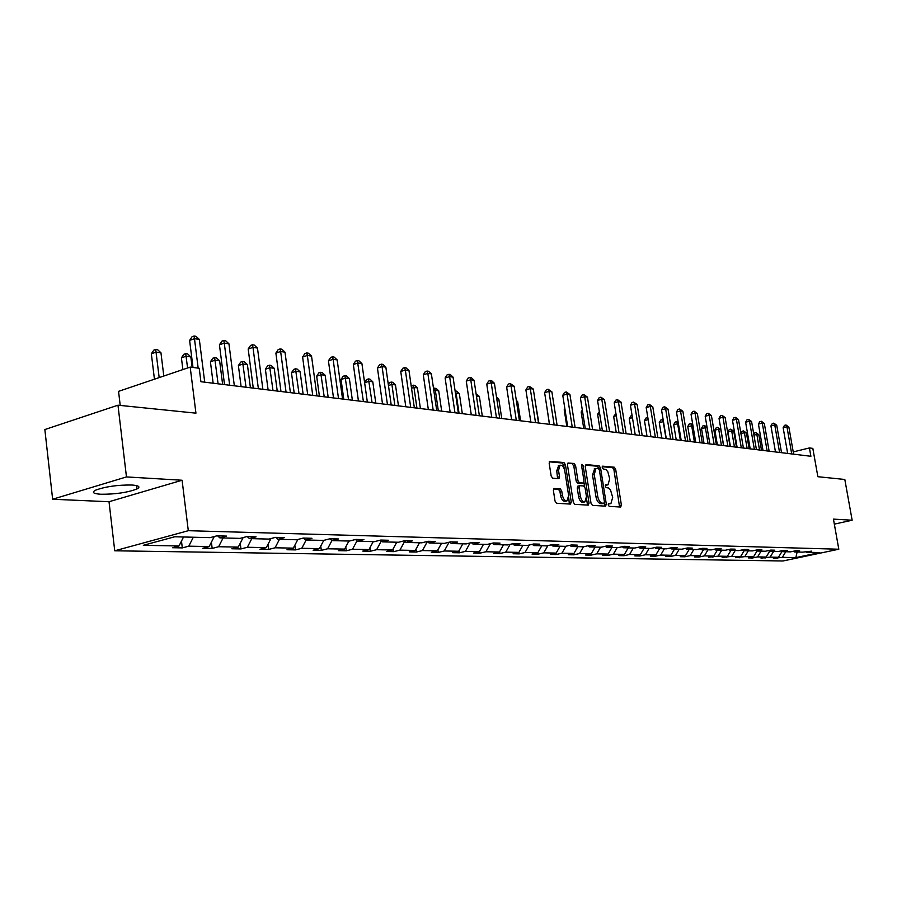 <?xml version="1.0" encoding="UTF-8"?>
<svg xmlns="http://www.w3.org/2000/svg" width="897" height="897" viewBox="0 0 897 897"><rect width="100%" height="100%" fill="white"/><g stroke="black" fill="none" stroke-linecap="round" stroke-linejoin="round"><path stroke-width="1.35" d="M608.2 504.91L609.186 506.368L620.657 507.052L621.408 505.123L615.667 469.288L614.277 467.214L602.605 466.171L602.235 467.483L603.233 468.952L605.935 469.546L607.83 471.744L609.702 478.796L608.009 484.829L605.587 484.84L605.217 486.163L606.204 487.632L608.502 487.968L610.465 489.807L612.685 497.431L610.924 503.542L608.581 503.565L608.2 504.91M100.845 494.247C115.444 494.325 127.497 492.554 136.983 488.955C140.717 486.869 138.99 485.546 131.814 485.008C117.328 484.873 105.207 486.623 95.452 490.233C91.55 492.419 93.355 493.754 100.845 494.247M834.333 524.128L852.15 520.226L844.817 479.469L817.862 476.711L812.828 448.388L809.419 447.939L793.24 451.909M52.643 499.237L109.019 501.737L182.091 480.243L126.466 476.924L52.643 499.237L44.85 429.551L117.978 405.197L195.938 413.158L190.186 367.097L118.55 391.361L120.22 405.422M126.466 476.924L117.978 405.197M554.245 488.417L553.382 490.446L555.03 501.075L556.544 503.262L570.425 504.08L571.266 502.062L565.435 464.724L563.944 462.549L549.738 461.305L549.177 463.244L551.162 476.038L552.675 478.236L558.932 478.662L559.515 476.711L558.528 470.409L560.02 465.24C562.24 464.971 563.832 466.866 564.796 470.947L568.631 495.559L567.061 500.851C564.875 501.053 563.305 499.158 562.374 495.155L561.735 491.018L560.233 488.843L553.864 488.517M190.186 367.097L199.224 368.275L200.906 381.718L810.899 456.281L809.419 447.939M182.091 480.243L188.303 530.699L838.807 549.222L782.935 560.984L114.738 550.792L188.303 530.699M852.15 520.226L833.436 519.116L838.807 549.222M591.022 503.273L592.469 505.381L605.553 506.155L606.327 504.204L600.553 467.92L599.14 465.801L586.021 464.59L585.225 466.518L591.022 503.273M588.241 505.134L574.775 504.338L573.295 502.185L567.465 464.904L568.014 462.998L574.114 463.491L575.582 465.644L577.937 480.635L579.395 482.788L583.465 483.046L584.014 481.117L581.57 465.588L581.94 464.265L583.151 465.734L589.049 503.15L588.241 505.134M181.474 541.07L182.315 547.899L172.504 547.719L178.996 545.981L143.329 545.309L174.691 536.776L210.122 537.639L216.816 535.845L226.526 536.092L219.843 537.875L240.082 538.379L246.731 536.619L256.082 536.855L249.444 538.604L268.932 539.086L275.536 537.359L284.54 537.583L277.958 539.299L296.739 539.759L303.287 538.065L305.428 539.972L311.965 538.29L303.287 538.065M305.428 539.972L323.537 540.42L330.04 538.761L338.416 538.974L331.935 540.622L349.404 541.048L355.851 539.422L363.924 539.635L357.499 541.25L374.363 541.665L380.765 540.061L388.569 540.263L382.189 541.855L398.492 542.259L404.827 540.678L412.373 540.88L406.049 542.438L421.803 542.82L428.093 541.283L435.381 541.474L429.102 542.999L444.34 543.38L450.586 541.855L457.638 542.046L451.415 543.548L466.16 543.907L472.349 542.416L479.177 542.595L473.011 544.075L487.284 544.423L493.417 542.965L500.033 543.134L493.911 544.591L507.747 544.928L513.824 543.492L520.238 543.649L514.172 545.084L527.571 545.41L533.603 543.997L539.815 544.154L533.805 545.567L546.8 545.881L552.776 544.49L558.809 544.647L552.844 546.038L565.458 546.34L571.378 544.972L577.231 545.118L571.311 546.486L583.555 546.789L589.43 545.432L595.103 545.578L589.251 546.923L601.136 547.215L606.955 545.881L612.472 546.026L606.664 547.349L618.201 547.63L623.987 546.318L629.335 546.464L623.572 547.764L634.796 548.045L640.525 546.744L645.728 546.878L640.01 548.168L650.919 548.437L656.604 547.159L661.661 547.293L655.999 548.56L666.606 548.818L672.245 547.562L677.168 547.686L671.55 548.942L681.877 549.188L687.461 547.955L692.249 548.078L686.676 549.312L696.722 549.558L702.261 548.336L706.926 548.459L701.398 549.67L711.186 549.906L716.681 548.706L721.222 548.818L715.739 550.018L725.269 550.253L730.719 549.065L735.136 549.177L729.71 550.366L738.993 550.59L744.398 549.424L748.703 549.525L743.321 550.691L752.37 550.915L757.718 549.76L761.923 549.872L756.586 551.016L765.41 551.24L770.714 550.096L774.817 550.197L769.525 551.341L778.125 551.554L783.395 550.422L787.387 550.523L782.139 551.644L790.537 551.857L795.751 550.736L799.653 550.836L794.45 551.947L802.647 552.148L811.628 551.15L806.459 552.238L819.746 552.563L795.841 557.609L782.341 557.351L773.382 558.36L778.461 557.284L770.131 557.127L761.026 558.136L766.15 557.048L757.617 556.891L752.471 557.99L748.378 557.912L753.547 556.813L744.802 556.645L735.417 557.687L740.619 556.566L731.66 556.398L722.13 557.452L727.377 556.319L718.183 556.14L708.507 557.205L713.799 556.062L704.369 555.882L699.055 557.037L694.536 556.959L699.862 555.792L690.185 555.613L684.826 556.79L680.195 556.712L685.566 555.523L675.632 555.344L670.227 556.532L665.473 556.443L670.889 555.254L660.697 555.064L655.247 556.263L650.359 556.185L655.819 554.963L645.347 554.772L639.853 555.994L634.829 555.905L640.335 554.671L629.582 554.469L624.032 555.714L618.874 555.624L624.435 554.38L613.369 554.167L607.785 555.422L602.481 555.333L608.076 554.066L596.707 553.853L591.067 555.131L585.618 555.03L591.258 553.752L579.563 553.527L573.878 554.828L568.261 554.727L573.957 553.427L561.914 553.202L556.196 554.514L550.41 554.413L556.151 553.09L543.761 552.855L537.987 554.189L532.033 554.088L537.819 552.743L525.048 552.507L519.228 553.864L513.095 553.752L518.937 552.384L505.773 552.137L499.909 553.516L493.585 553.404L499.472 552.025L485.905 551.767L479.996 553.169L473.481 553.045L479.413 551.644L465.42 551.375L459.455 552.799L452.727 552.687L458.715 551.251L444.273 550.982L438.263 552.429L431.322 552.305L437.355 550.848L422.442 550.567L416.387 552.036L409.223 551.913L415.3 550.433L399.905 550.141L393.794 551.644L386.394 551.509L392.516 550.007L376.605 549.704L370.439 551.229L362.792 551.094L368.97 549.558L352.51 549.256L346.298 550.803L338.393 550.657L344.616 549.099L327.584 548.785L321.328 550.354L313.143 550.209L319.41 548.628L301.784 548.291L295.483 549.895L286.995 549.749L293.319 548.134L275.054 547.787L268.708 549.424L259.917 549.267L266.286 547.63L247.348 547.271L240.957 548.93L231.852 548.773L238.254 547.103L218.621 546.733L212.174 548.426L202.722 548.258L209.18 546.553L188.796 546.172L182.315 547.899M193.315 537.236L188.796 546.172M214.293 536.518L209.18 546.553M217.691 535.868L219.843 537.875M223.095 537.965L218.621 546.733M243.165 537.561L238.254 547.103M247.303 536.63L249.444 538.604M251.799 538.66L247.348 547.271M271.006 538.536L266.286 547.63M275.828 537.359L277.958 539.299M279.46 539.344L275.054 547.787M297.86 539.467L293.319 548.134M306.146 539.994L301.784 548.291M323.783 540.353L319.41 548.628M329.883 538.805L331.935 540.622M331.912 540.611L327.584 548.785M348.911 541.037L344.616 549.099M355.515 539.512L357.499 541.25M357.017 540.824L352.51 549.256M373.23 541.631L368.97 549.558M380.272 540.185L382.189 541.855M381.27 541.048L376.605 549.704M396.743 542.214L392.516 550.007M404.199 540.846L406.049 542.438M404.715 541.283L399.905 550.141M419.482 542.763L415.3 550.433M427.32 541.474L429.102 542.999M427.387 541.53L422.442 550.567M441.503 543.302L437.355 550.848M449.677 542.08L451.415 543.548M449.094 542.225L444.273 550.982M462.818 543.829L458.715 551.251M471.329 542.663L473.011 544.075M470.084 542.965L465.42 551.375M483.483 544.333L479.413 551.644M492.285 543.234L493.911 544.591M490.424 543.683L485.905 551.767M503.509 544.827L499.472 552.025M512.591 543.784L514.172 545.084M510.146 544.356L505.773 552.137M522.929 545.298L518.937 552.384M532.269 544.311L533.805 545.567M529.286 545.017L525.048 552.507M541.777 545.757L537.819 552.743M551.363 544.827L552.844 546.038M547.854 545.634L543.761 552.855M560.076 546.206L556.151 553.09M569.875 545.32L571.311 546.486M565.895 546.239L561.914 553.202M577.847 546.643L573.957 553.427M587.849 545.802L589.251 546.923M583.442 546.778L579.563 553.527M595.115 547.069L591.258 553.752M605.296 546.262L606.664 547.349M600.542 547.204L596.707 553.853M611.9 547.484L608.076 554.066M622.249 546.71L623.572 547.764M617.181 547.607L613.369 554.167M628.214 547.876L624.435 554.38M638.731 547.148L640.01 548.168M633.349 548L629.582 554.469M644.091 548.269L640.335 554.671M654.754 547.574L655.999 548.56M649.08 548.392L645.347 554.772M659.53 548.65L655.819 554.963M670.328 547.989L671.55 548.942M664.397 548.762L660.697 555.064M674.578 549.009L670.889 555.254M685.499 548.392L686.676 549.312M679.309 549.132L675.632 555.344M689.221 549.368L685.566 555.523M700.254 548.773L701.398 549.67M693.83 549.48L690.185 555.613M703.483 549.726L699.862 555.792M714.617 549.155L715.739 550.018M707.98 549.827L704.369 555.882M717.387 550.063L713.799 556.062M728.611 549.525L729.71 550.366M721.76 550.164L718.183 556.14M730.932 550.388L727.377 556.319M742.256 549.883L743.321 550.691M735.204 550.5L731.66 556.398M744.151 550.713L740.619 556.566M755.543 550.231L756.586 551.016M748.311 550.814L744.802 556.645M757.034 551.027L753.547 556.813M768.505 550.567L769.525 551.341M761.105 551.128L757.617 556.891M769.615 551.341L766.15 557.048M781.152 550.904L782.139 551.644M773.584 551.442L770.131 557.127M781.971 551.52L778.461 557.284M793.486 551.229L794.45 551.947M785.761 551.733L782.341 557.351M795.841 557.609L797.13 552.014M109.019 501.737L114.738 550.792M805.517 551.543L806.459 552.238M183.537 536.989L178.996 545.981M777.127 557.564L777.273 558.427M764.872 557.317L765.018 558.203M752.314 557.071L752.471 557.99M739.453 556.824L739.61 557.755M726.267 556.555L726.424 557.53M712.745 556.286L712.913 557.284M698.875 556.017L699.055 557.037M684.646 555.725L684.826 556.79M670.048 555.434L670.227 556.532M655.057 555.142L655.247 556.263M639.662 554.828L639.853 555.994M623.841 554.503L624.032 555.714M607.583 554.178L607.785 555.422M590.865 553.841L591.067 555.131M573.676 553.494L573.878 554.828M555.983 553.135L556.196 554.514M537.763 552.754L537.987 554.189M518.993 552.294L519.228 553.864M499.64 551.733L499.909 553.516M479.693 551.139L479.996 553.169M459.118 550.523L459.455 552.799M437.893 549.872L438.263 552.429M415.984 549.188L416.387 552.036M393.346 548.482L393.794 551.644M369.956 547.719L370.439 551.229M345.771 546.923L346.298 550.803M320.756 546.082L321.328 550.354M294.855 545.197L295.483 549.895M268.035 544.255L268.708 549.424M240.228 543.257L240.957 548.93M211.4 542.203L212.174 548.426M608.222 504.047L610.599 503.621M607.639 484.918L605.228 485.344M619.558 506.984L613.929 469.736L612.539 467.651L602.246 466.698M598.882 468.839L597.391 466.249L585.315 465.139M604.455 506.087L604.309 502.993M603.894 503.251L604.432 501.883L599.364 469.994L598.377 468.514L595.944 468.481L594.263 474.524L597.727 496.433C598.568 500.391 600.093 502.623 602.291 503.15L603.894 503.251L602.369 503.621M594.621 468.828L592.502 474.973L594.263 474.524M602.134 503.677L600.542 503.576C598.333 503.06 596.808 500.818 595.967 496.86L592.502 474.973M567.566 463.502L574.114 463.491M581.805 483.427L577.623 483.225L576.166 481.084L573.811 466.104L572.342 463.951M583.947 482.429L584.62 486.723M586.548 498.911L587.277 503.587L589.049 503.15M580.381 496.232C581.29 500.167 582.803 502.04 584.922 501.849L586.459 496.635L585.113 488.08L583.655 485.95L579.597 485.703L579.025 487.632L580.381 496.232L578.61 496.68C579.518 500.604 581.032 502.477 583.151 502.286L584.609 501.928M579.484 485.759L577.825 486.14L577.253 488.08L579.025 487.632M578.61 496.68L577.253 488.08M587.154 505.067L587.277 503.587M566.713 500.93L565.267 501.288C563.081 501.501 561.522 499.607 560.591 495.593L559.941 491.466L558.439 489.291L553.516 488.943M558.674 465.588L556.745 470.869L558.528 470.409M557.609 478.628L556.745 470.869M564.213 468.772L563.652 465.184L562.172 463.009L549.289 461.82M569.337 504.013L568.732 497.7M761.497 450.249L758.806 434.686L756.844 434.417L759.535 450.002M753.772 434.215L754.455 433.004L755.947 432.634L758.806 434.686M755.947 432.634L756.844 434.417L753.928 435.157M791.715 453.938L786.938 426.77L788.867 427.062L793.632 454.174M787.656 453.445L783.148 427.734L786.938 426.77L785.996 424.976L788.867 427.062M783.148 427.734L784.483 425.369L785.996 424.976M749.141 448.735L746.439 432.993L744.42 432.713L747.134 448.489M740.877 433.307L742.032 431.3L743.535 430.908L746.439 432.993M743.535 430.908L744.42 432.713L740.933 433.61M736.493 447.188L733.768 431.255L731.705 430.975L727.927 431.939L730.405 446.448M727.927 431.939L729.306 429.54L730.82 429.147L731.705 430.975L734.43 446.941M730.82 429.147L733.768 431.255M779.571 452.458L774.761 424.965L776.735 425.256L781.534 452.693M775.479 451.953L770.938 425.94L774.761 424.965L773.831 423.149L776.735 425.256M770.938 425.94L772.295 423.541L773.831 423.149M767.126 450.933L762.293 423.104L764.311 423.406L769.133 451.18M762.999 450.429L758.436 424.102L762.293 423.104L761.351 421.276L764.311 423.406M758.436 424.102L759.815 421.68L761.351 421.276M723.531 445.607L720.784 429.472L718.676 429.181L714.864 430.168L717.353 444.845M714.864 430.168L716.266 427.734L717.791 427.342L718.676 429.181L721.423 445.349M717.791 427.342L720.784 429.472M754.366 449.375L749.511 421.209L751.574 421.512L756.429 449.621M750.206 448.87L745.62 422.218L749.511 421.209L748.58 419.359L751.574 421.512M745.62 422.218L747.022 419.762L748.58 419.359M707.105 427.6L701.488 428.362L703.988 443.219M701.488 428.362L702.912 425.896L704.448 425.492L705.322 427.353L708.081 443.712M704.448 425.492L707.049 427.241M741.292 447.771L736.403 419.258L738.523 419.572L743.411 448.029M737.099 447.267L732.479 420.278L736.403 419.258L735.473 417.385L738.523 419.572M732.479 420.278L733.903 417.8L735.473 417.385M692.944 425.66L687.764 426.501L690.275 441.537M687.764 426.501L689.21 424.001L690.757 423.597L691.632 425.481L694.413 442.042M690.757 423.597L692.798 424.797M727.882 446.134L722.971 417.262L725.146 417.587L730.057 446.403M723.655 445.618L719.013 418.294L722.971 417.262L722.04 415.367L725.146 417.587M719.013 418.294L720.459 415.782L722.04 415.367M678.401 423.676L673.692 424.595L676.226 439.822M673.692 424.595L675.172 422.072L676.73 421.657L677.594 423.563L680.386 440.326M676.73 421.657L678.177 422.285M714.124 444.452L709.179 415.21L711.411 415.546L716.355 444.721M709.863 443.937L705.199 416.264L709.179 415.21L708.26 413.293L711.411 415.546M705.199 416.264L706.668 413.719L708.26 413.293M663.477 421.624L659.261 422.633L661.807 438.061M659.261 422.633L660.764 420.076L662.334 419.661L663.197 421.59L666 438.566M662.334 419.661L663.175 419.774M700.008 442.726L695.04 413.113L697.328 413.45L702.295 443.006M695.713 442.199L691.026 414.179L695.04 413.113L694.121 411.174L697.328 413.45M691.026 414.179L692.518 411.6L694.121 411.174M648.161 419.628L644.461 420.626L647.006 436.245M644.461 420.626L645.975 418.036L647.836 417.654M647.993 418.585L647.567 417.61M685.521 440.954L680.52 410.949L682.875 411.297L687.876 441.246M681.193 440.427L676.473 412.037L680.52 410.949L679.612 408.987L682.875 411.297M676.473 412.037L677.997 409.424L679.612 408.987M632.441 417.699L629.257 418.563L631.824 434.395M629.257 418.563L630.804 415.95L632.093 415.591M670.642 439.138L665.619 408.74L668.03 409.099L673.053 439.429M666.28 438.599L661.526 409.839L665.619 408.74L664.711 406.756L668.03 409.099M661.526 409.839L663.085 407.193L664.711 406.756M616.284 415.726L613.649 416.455L616.228 432.489M613.649 416.455L615.936 413.595M655.359 437.265L650.303 406.464L652.792 406.834L657.837 437.568M650.964 436.727L646.188 407.586L650.303 406.464L649.417 404.457L652.792 406.834M646.188 407.586L647.769 404.906L649.417 404.457M599.667 413.708L597.615 414.279L600.205 430.526M597.615 414.279L599.331 411.555M639.662 435.348L634.571 404.121L637.128 404.502L642.207 435.662M635.222 434.81L630.423 405.265L634.571 404.121L633.686 402.091L637.128 404.502M630.423 405.265L632.026 402.551L633.686 402.091M582.579 411.645L581.144 412.037L583.745 428.519M581.144 412.037L582.332 410.052M623.516 433.374L618.403 401.721L621.027 402.103L626.128 433.7M619.042 432.825L614.21 402.876L618.403 401.721L617.528 399.658L621.027 402.103M614.21 402.876L615.847 400.129L617.528 399.658M564.998 409.525L564.213 409.75L566.826 426.445M564.213 409.75L564.863 408.662M606.91 431.345L601.775 399.243L604.466 399.647L609.601 431.681M602.403 430.795L597.548 400.421L601.775 399.243L600.912 397.158L604.466 399.647M597.548 400.421L599.218 397.64L600.912 397.158M546.89 407.361L549.424 424.315M589.834 429.259L584.665 396.698L587.445 397.113L592.603 429.596M585.281 428.699L580.404 397.909L584.665 396.698L583.812 394.59L587.445 397.113M580.404 397.909L582.108 395.072L583.812 394.59M538.884 423.025L535.621 404.11M572.252 427.107L567.061 394.086L569.92 394.512L575.1 427.454M567.666 426.546L562.767 395.308L567.061 394.086L566.22 391.944L569.92 394.512M562.767 395.308L564.505 392.438L566.22 391.944M520.585 420.794L517.659 401.654L516.481 401.497M516.324 400.41L517.659 401.654M554.155 424.898L548.942 391.395L551.879 391.832L557.093 425.256M549.525 424.337L544.614 392.639L548.942 391.395L548.101 389.231L551.879 391.832M544.614 392.639L546.374 389.724L548.101 389.231M501.737 418.484L498.799 399.064L496.759 398.795M496.478 396.9L498.799 399.064M535.509 422.622L530.273 388.614L533.3 389.063L538.536 422.992M530.845 422.05L525.9 389.881L530.273 388.614L529.454 386.428L533.3 389.063M525.9 389.881L527.705 386.932L529.454 386.428M482.317 416.118L479.368 396.407L476.419 396.003M476.094 393.85L479.368 396.407M516.291 420.267L511.032 385.755L514.149 386.226L519.408 420.648M511.593 419.695L506.626 387.044L511.032 385.755L510.225 383.535L514.149 386.226M506.626 387.044L508.476 384.051L510.225 383.535M462.314 413.674L459.354 393.671L456.091 393.222L459.051 413.27M455.115 391.058L456.674 391.159L459.354 393.671M455.362 390.98L456.091 393.222L455.463 393.402M496.478 417.845L491.197 382.806L494.415 383.288L499.696 418.237M491.747 417.273L486.757 384.129L491.197 382.806L490.412 380.552L491.702 380.754L494.415 383.288M486.757 384.129L488.641 381.079L490.412 380.552M441.683 411.151L438.723 390.845L435.348 390.374L438.319 410.736M433.498 388.457L435.998 388.3L438.723 390.845M434.641 388.109L435.348 390.374L433.845 390.834M476.049 415.345L470.746 379.767L474.065 380.261L479.368 415.76M471.273 414.762L466.272 381.113L470.746 379.767L469.972 377.48L471.306 377.682L474.065 380.261M466.272 381.113L468.189 378.018L469.972 377.48M420.413 408.55L417.43 387.919L413.966 387.448L416.937 408.124M411.23 386.147L414.661 385.34L417.43 387.919M413.282 385.149L413.966 387.448L411.521 388.188M454.958 412.766L449.632 376.628L453.063 377.144L458.389 413.192M450.148 412.183L445.125 377.996L449.632 376.628L448.892 374.318L450.26 374.52L453.063 377.144M445.125 377.996L447.087 374.868L448.892 374.318M398.459 405.859L395.476 384.914L391.888 384.421L394.871 405.422M388.3 384.443L389.455 382.638L391.227 382.088L392.662 382.29L395.476 384.914M391.227 382.088L391.888 384.421L388.446 385.475M433.184 410.108L427.847 373.387L431.39 373.914L436.727 410.546M428.329 409.514L423.294 374.789L427.847 373.387L427.118 371.044L428.531 371.257L431.39 373.914M423.294 374.789L425.301 371.605L427.118 371.044M375.787 403.089L372.793 381.808L369.093 381.303L364.631 382.694L367.344 402.058L361.917 363.588L358.015 363.005L353.351 364.496L358.43 400.97M364.631 382.694L366.671 379.487L368.454 378.938L372.087 402.641M368.454 378.938L369.934 379.139L372.793 381.808M410.691 407.361L405.332 370.046L408.987 370.584L414.347 407.81M405.803 406.756L400.746 371.47L405.332 370.046L404.625 367.658L406.094 367.882L408.987 370.584M400.746 371.47L402.798 368.23L404.625 367.658M352.364 400.23L349.37 378.601L345.547 378.074L341.051 379.487L343.764 399.176M341.051 379.487L343.136 376.247L344.93 375.675L348.541 399.759M344.93 375.675L346.466 375.888L349.37 378.601M387.437 404.513L382.066 366.581L385.845 367.142L391.215 404.973M382.514 403.919L377.446 368.039L382.066 366.581L381.393 364.171L382.907 364.395L385.845 367.142M377.446 368.039L379.543 364.754L381.393 364.171M328.167 397.27L325.163 375.282L321.204 374.744L316.675 376.191L319.399 396.194M316.675 376.191L318.816 372.883L320.621 372.311L324.209 396.788M320.621 372.311L322.202 372.524L325.163 375.282M363.397 401.576L357.354 360.56L358.923 360.796L361.917 363.588M353.351 364.496L355.492 361.155L357.354 360.56M303.13 394.209L300.125 371.851L296.032 371.291L291.469 372.771L294.194 393.121M291.469 372.771L293.655 369.418L295.483 368.824L299.037 393.705M295.483 368.824L297.12 369.048L300.125 371.851M338.505 398.537L333.112 359.305L337.16 359.91L342.553 399.03M333.505 397.92L328.425 360.829L333.112 359.305L332.495 356.815L334.11 357.062L337.16 359.91M328.425 360.829L330.623 357.432L332.495 356.815M277.229 391.047L274.224 368.308L269.986 367.725L265.389 369.239L268.113 389.926M265.389 369.239L267.631 365.819L269.47 365.225L272.991 390.52M269.47 365.225L271.163 365.449L274.224 368.308M312.739 395.386L307.346 355.481L311.539 356.098L316.933 395.902M307.705 394.77L302.614 357.028L307.346 355.481L306.752 352.947L308.433 353.205L311.539 356.098M302.614 357.028L304.868 353.575L306.752 352.947M250.409 387.762L247.404 364.631L243.02 364.036L238.389 365.572L241.114 386.629M238.389 365.572L240.688 362.108L242.538 361.491L246.025 387.224M242.538 361.491L244.287 361.726L247.404 364.631M286.053 392.124L280.649 351.512L284.988 352.151L290.393 392.651M280.974 391.496L275.884 353.093L280.649 351.512L280.088 348.944L281.826 349.202L284.988 352.151M275.884 353.093L278.193 349.583L280.088 348.944M222.624 384.365L219.619 360.829L215.078 360.202L210.414 361.783L213.138 383.21M210.414 361.783L212.768 358.251L214.63 357.623L218.083 383.815M214.63 357.623L216.446 357.869L219.619 360.829M258.381 388.737L252.976 347.397L257.473 348.058L262.877 389.287M253.268 388.109L248.177 349.011L252.976 347.397L252.461 344.796L254.255 345.065L257.473 348.058M248.177 349.011L250.543 345.446L252.461 344.796M192.137 367.355L190.826 356.883L186.116 356.244L181.418 357.847L182.876 369.575M181.418 357.847L183.829 354.259L185.713 353.609L187.574 367.983M185.713 353.609L187.596 353.878L190.826 356.883M229.666 385.228L224.272 343.125L228.937 343.82L234.341 385.8M224.519 384.6L219.44 344.784L224.272 343.125L223.79 340.479L225.663 340.759L228.937 343.82M219.44 344.784L221.862 341.152L223.79 340.479M163.803 376.034L160.955 352.79L156.067 352.129L151.346 353.777L154.441 379.207M151.346 353.777L153.813 350.122L155.708 349.46L159.173 377.603M155.708 349.46L157.659 349.729L160.955 352.79M198.17 368.14L194.47 338.696L199.325 339.414L204.718 382.178M193.001 367.467L189.603 340.4L194.47 338.696L194.044 336.016L195.983 336.308L199.325 339.414M189.603 340.4L192.093 336.689L194.044 336.016M608.48 504.069L610.24 503.643M605.509 485.367L607.258 484.929M612.539 467.651L614.277 467.214M613.929 469.736L615.667 469.288M619.67 505.538L621.408 505.123M597.391 466.249L599.14 465.801M598.815 468.369L600.553 467.92M604.567 504.63L606.327 504.204M595.967 496.86L597.727 496.433M600.542 503.576L602.291 503.15M573.811 466.104L575.582 465.644M576.166 481.084L577.937 480.635M577.623 483.225L579.395 482.788M581.435 483.528L583.207 483.079M581.648 466.115L583.151 465.734M558.439 489.291L560.233 488.843M559.941 491.466L561.735 491.018M560.591 495.593L562.374 495.155M557.721 477.17L559.515 476.711M562.172 463.009L563.944 462.549M563.652 465.184L565.435 464.724M569.483 502.511L571.266 502.062M136.591 485.613L136.983 488.955M602.291 503.654L603.973 503.251M594.195 468.929L595.944 468.481M581.693 483.483L583.33 483.079M577.825 486.14L579.597 485.703M558.248 465.7L560.02 465.24"/></g></svg>
